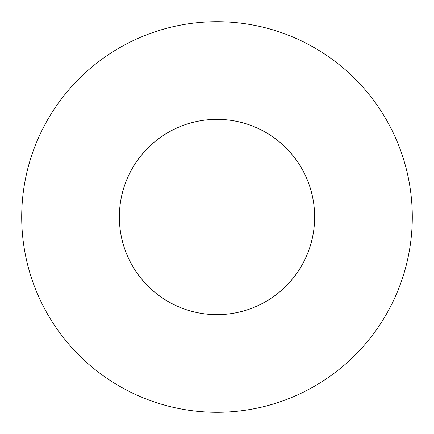 <?xml version="1.0" encoding="UTF-8"?>
<svg xmlns="http://www.w3.org/2000/svg" width="434" height="434" viewBox="0 0 434 434"><rect width="100%" height="100%" fill="white"/><g stroke="black" fill="none" stroke-linecap="round" stroke-linejoin="round"><path stroke-width="0.65" d="M314.65 217A97.65 97.65 0 0 0 217 119.35A97.65 97.65 0 0 0 119.35 217A97.65 97.65 0 0 0 217 314.65A97.65 97.65 0 0 0 314.65 217M412.3 217A195.3 195.3 0 0 0 217 21.7A195.3 195.3 0 0 0 21.7 217A195.3 195.3 0 0 0 217 412.3A195.3 195.3 0 0 0 412.3 217"/></g></svg>
